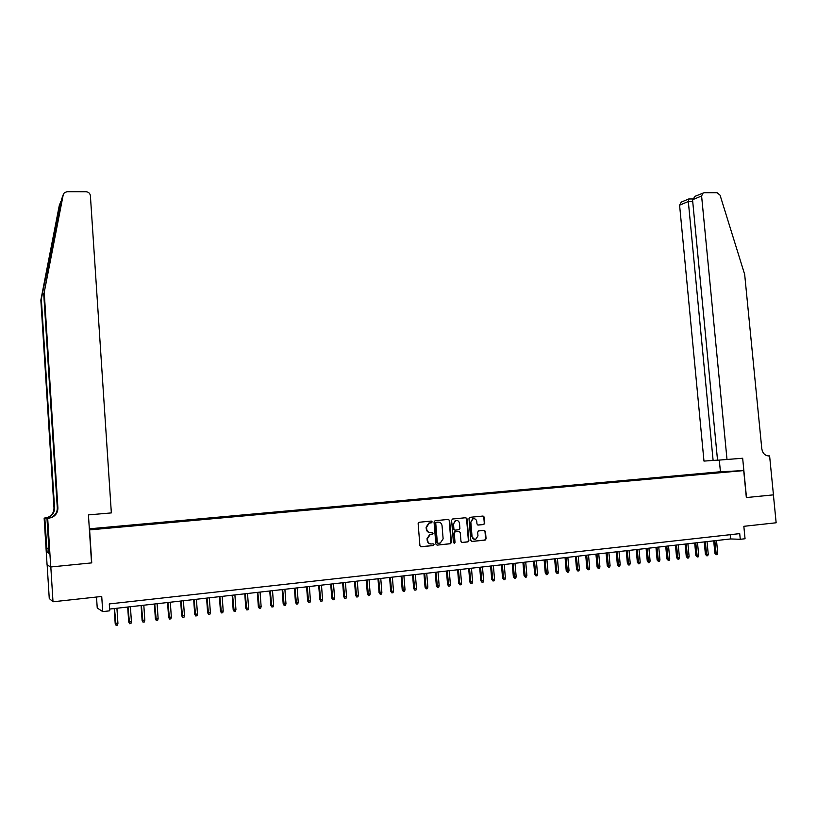 <?xml version="1.0" encoding="UTF-8"?>
<svg xmlns="http://www.w3.org/2000/svg" width="817" height="817" viewBox="0 0 817 817"><rect width="100%" height="100%" fill="white"/><g stroke="black" fill="none" stroke-linecap="round" stroke-linejoin="round"><path stroke-width="1.23" d="M432.173 521.859L431.305 521.072L419.182 522.257L418.13 523.595L419.918 545.695L421.163 546.798L433.306 545.531L434.031 544.592L433.163 543.816L431.601 543.979C429.364 543.969 428.047 542.794 427.628 540.435L427.475 538.597L430.283 534.4L432.489 534.134L433.102 533.215L432.234 532.439L430.671 532.592C428.435 532.582 427.117 531.397 426.699 529.048L426.556 527.21L429.313 523.043L431.57 522.768L432.173 521.859M429.946 532.592C427.863 532.429 426.637 531.244 426.27 529.028L426.117 527.2L428.874 523.033L431.131 522.757L431.733 521.849L431.141 521.093M420.755 546.767L432.969 545.48L433.592 544.551L433.051 543.826M430.784 543.969C428.741 543.765 427.546 542.58 427.189 540.405L427.046 538.577L429.844 534.379L432.05 534.104L432.663 533.195L432.101 532.449M714.375 472.359L719.869 472.001L714.375 472.359M483.766 524.514L484.767 523.197L484.256 517.13L483.051 516.038L469.826 517.335L468.989 518.621L470.806 540.374L472.012 541.467L485.216 540.078L486.074 538.781L485.461 531.438L484.256 530.345L478.537 530.938L477.679 532.235L477.976 535.881L475.657 539.353C473.666 539.577 472.471 538.617 472.052 536.493L470.847 522.186L473.114 518.744C475.126 518.489 476.352 519.438 476.781 521.593L476.985 523.973L478.19 525.065L483.766 524.514L484.287 523.186L483.776 517.12L482.898 516.048M89.615 529.947L91.749 562.882L50.817 566.967L53.003 601.782L101.727 596.461L102.717 611.616L109.723 610.82L109.274 603.937L739.722 533.624L740.273 539.291L745.053 538.75L743.838 526.311L776.15 522.778L773.403 494.867L746.34 497.563L743.715 470.592L89.4 529.916M449.636 520.511L448.41 519.408L435.083 520.705L434.041 522.043L435.849 544.03L437.085 545.133L450.422 543.734L451.444 542.396L449.636 520.511L448.298 519.418M452.628 518.999L465.823 517.712L467.038 518.815L468.856 540.578L467.978 541.885L462.208 542.498L460.982 541.405L460.247 532.551L459.031 531.448L455.12 531.857L454.252 533.154L455.018 542.396L454.405 543.305L453.445 542.559L451.607 520.327L452.628 518.999M53.003 601.782L49.255 598.473L47.151 564.966M95.191 528.548L101.798 527.894L95.191 528.548M89.329 528.813L720.288 471.766L743.715 470.592M708.737 473.666L708.666 472.91L105.454 527.476L106.598 528.058M708.666 472.91L726.905 472.012L109.968 527.966L93.659 529.222L91.524 528.946L106.516 527.588M96.518 597.033L97.233 607.991L102.717 611.616M109.611 609.073L730.582 538.944L740.273 539.291M730.173 534.696L730.582 538.944M713.333 473.247L712.965 472.696M437.085 545.133L449.973 543.703L450.994 542.365L449.187 520.511M436.472 522.298L435.747 523.227L437.32 542.519L438.188 543.285L440.302 543.029L443.131 538.842L442.048 525.678C441.64 523.34 440.322 522.155 438.116 522.134L435.9 522.308L435.747 523.227M437.932 543.274L436.881 542.488L435.308 523.217M436.023 522.288L437.667 522.124M461.809 542.457L467.518 541.855L468.386 540.548L466.578 518.805L465.69 517.733M458.868 531.438L454.66 531.836L453.803 533.133L455.018 542.396M454.405 543.305L454.558 542.365M459.491 523.37C459.052 521.195 457.816 520.245 455.774 520.5L453.496 523.963L453.915 529.028L455.14 530.131L459.042 529.722L459.91 528.425L459.491 523.37M456.325 520.409L455.314 520.49L453.496 523.963M454.844 530.121L453.455 529.008L453.037 523.952M477.843 525.045L483.286 524.504M473.625 518.662L472.645 518.734L470.847 522.186M474.616 539.404L471.583 536.473L470.388 522.175M471.623 541.436L484.736 540.047L485.594 538.75L484.981 531.418L484.144 530.356M117.924 623.391L117.423 625.148L116.075 625.311L115.187 623.483L117.924 623.391L116.923 608.257M116.075 625.311L114.482 608.532M115.187 623.483L114.206 608.563M61.561 199.562L41.33 298.981L54.555 507.908C54.596 512.157 52.635 515.272 48.693 517.263L44.138 518.131L47.08 564.925L50.746 566.978L91.545 562.903L88.43 514.894L111.347 512.913L90.391 195.682C89.993 193.282 88.522 191.964 85.999 191.719L67.096 191.689L64.318 192.751L63.236 194.712L44.23 292.353L57.895 507.837C57.946 512.208 55.924 515.425 51.849 517.488L47.692 518.427L50.746 566.978M44.23 292.353L61.857 198.531M41.33 298.981L40.85 300.094L53.993 507.919C54.034 512.147 52.094 515.241 48.162 517.232L44.904 518.07M48.479 518.356L51.287 517.447C55.342 515.404 57.343 512.198 57.302 507.847L43.709 293.528M60.775 201.513L59.222 205.802L40.85 300.094M47.692 518.427L46.967 518.366L48.908 549.106M48.949 552.261L47.11 552.435L49.01 553.252L48.754 549.126M47.11 552.435L44.812 518.192L44.138 518.131M46.967 518.366L48.714 518.213M50.828 517.641L45.415 518.111M50.736 517.682L44.812 518.192M59.222 205.802L59.59 204.791M46.702 548.33L48.846 548.125M48.846 548.197L46.855 548.381M727.018 459.593L701.599 195.978L692.55 199.756L717.54 460.216L742.663 458.245L746.483 497.553L773.444 494.857L769.604 455.906L768.623 455.978M695.502 196.121L704.142 192.689L717.091 192.71L720.073 195.202L744.675 274.441L761.791 448.727C762.649 453.415 765.09 455.825 769.093 455.947L769.604 455.906M720.431 471.756L719.307 460.094M713.118 460.502L688.322 201.523L679.591 205.169L703.978 461.094L717.53 460.124M679.591 205.169L681.255 202.116M703.11 192.914L701.599 195.978M688.966 198.98L688.322 201.523L692.714 201.523M695.196 196.254L692.55 199.756M131.425 621.808L130.934 623.565L129.586 623.718L128.688 621.9L131.425 621.808L130.414 606.725M129.586 623.718L127.993 607M128.688 621.9L127.697 607.031M144.823 620.236L144.333 621.982L142.995 622.146L142.087 620.328L144.823 620.236L143.812 605.213M142.995 622.146L141.412 605.489M142.087 620.328L141.096 605.52M158.13 618.683L157.64 620.42L156.313 620.573L155.383 618.775L158.13 618.683L157.109 603.712M156.313 620.573L154.73 603.977M155.383 618.775L154.382 604.018M171.335 617.131L170.845 618.867L169.528 619.02L168.588 617.233L171.335 617.131L170.314 602.221M169.528 619.02L167.945 602.486M168.588 617.233L167.577 602.527M184.448 615.599L183.948 617.325L182.64 617.478L181.691 615.691L184.448 615.599L183.416 600.74M182.64 617.478L181.068 601.006M181.691 615.691L180.68 601.046M197.459 614.078L196.968 615.793L195.671 615.947L194.701 614.17L197.459 614.078L196.427 599.269M195.671 615.947L194.089 599.535M194.701 614.17L193.69 599.586M210.377 612.566L209.887 614.272L208.601 614.425L207.62 612.658L210.377 612.566L209.336 597.809M208.601 614.425L207.018 598.075M207.62 612.658L206.599 598.126M223.204 611.055L222.714 612.77L221.427 612.913L220.437 611.157L223.204 611.055L222.163 596.369M221.427 612.913L219.855 596.624M220.437 611.157L219.416 596.676M235.939 609.564L235.439 611.269L234.173 611.422L233.172 609.666L235.939 609.564L234.887 594.929M234.173 611.422L232.6 595.184M233.172 609.666L232.14 595.236M248.582 608.083L248.082 609.778L246.826 609.931L245.805 608.185L248.582 608.083L247.52 593.499M246.826 609.931L245.253 593.755M245.805 608.185L244.773 593.816M261.134 606.612L260.633 608.308L259.387 608.451L258.356 606.714L261.134 606.612L260.072 592.08M259.387 608.451L257.815 592.335M258.356 606.714L257.314 592.396M273.593 605.152L273.092 606.837L271.857 606.99L270.815 605.264L273.593 605.152L272.521 590.681M271.857 606.99L270.284 590.926M270.815 605.264L269.763 590.987M285.96 603.712L285.47 605.387L284.234 605.53L283.182 603.814L285.96 603.712L284.888 589.282M284.234 605.53L282.672 589.527M283.182 603.814L282.131 589.588M298.246 602.272L297.756 603.937L296.53 604.08L295.468 602.374L298.246 602.272L297.174 587.893M296.53 604.08L294.968 588.138M295.468 602.374L294.406 588.209M310.45 600.842L309.949 602.507L308.734 602.65L307.662 600.944L310.45 600.842L309.367 586.514M308.734 602.65L307.182 586.759M307.662 600.944L306.6 586.831M322.562 599.423L322.061 601.077L320.856 601.22L319.774 599.525L322.562 599.423L321.479 585.146M320.856 601.22L319.304 585.391M319.774 599.525L318.712 585.462M334.592 598.013L334.092 599.668L332.897 599.811L331.804 598.115L334.592 598.013L333.499 583.787M332.897 599.811L331.345 584.032M331.804 598.115L330.732 584.104M346.531 596.614L346.04 598.258L344.845 598.401L343.743 596.716L346.531 596.614L345.438 582.439M344.845 598.401L343.293 582.684M343.743 596.716L342.66 582.756M358.387 595.225L357.897 596.87L356.712 597.002L355.599 595.338L358.387 595.225L357.295 581.101M356.712 597.002L355.17 581.347M355.599 595.338L354.517 581.418M370.172 593.847L369.672 595.481L368.498 595.624L367.374 593.959L370.172 593.847L369.07 579.774M368.498 595.624L366.956 580.009M367.374 593.959L366.292 580.09M381.866 592.468L381.376 594.102L380.211 594.245L379.068 592.58L381.866 592.468L380.763 578.456M380.211 594.245L378.659 578.691M379.068 592.58L377.985 578.763M393.488 591.11L392.987 592.744L391.833 592.876L390.689 591.222L393.488 591.11L392.374 577.139M391.833 592.876L390.291 577.374M390.689 591.222L389.597 577.456M405.018 589.762L404.527 591.385L403.373 591.518L402.219 589.874L405.018 589.762L403.904 575.842M403.373 591.518L401.831 576.067M402.219 589.874L401.127 576.148M416.476 588.414L415.986 590.037L414.842 590.17L413.678 588.536L416.476 588.414L415.363 574.545M414.842 590.17L413.3 574.78M413.678 588.536L412.575 574.862M427.853 587.086L427.362 588.7L426.229 588.832L425.054 587.198L427.853 587.086L426.729 573.258M426.229 588.832L424.687 573.493M425.054 587.198L423.952 573.575M439.158 585.758L438.668 587.372L437.534 587.505L436.349 585.881L439.158 585.758L438.035 571.982M437.534 587.505L436.002 572.217M436.349 585.881L435.247 572.298M450.381 584.441L449.891 586.044L448.768 586.177L447.573 584.563L450.381 584.441L449.258 570.715M448.768 586.177L447.236 570.94M447.573 584.563L446.47 571.032M461.534 583.144L461.043 584.737L459.93 584.87L458.725 583.256L461.534 583.144L460.4 569.459M459.93 584.87L458.398 569.684M458.725 583.256L457.612 569.776M472.604 581.847L472.114 583.43L471.011 583.563L469.795 581.959L472.604 581.847L471.47 568.203M471.011 583.563L469.479 568.428M469.795 581.959L468.682 568.52M483.613 580.55L483.113 582.143L482.02 582.266L480.794 580.673L483.613 580.55L482.469 566.967M482.02 582.266L480.498 567.182M480.794 580.673L479.671 567.284M494.54 579.273L494.04 580.856L492.957 580.979L491.722 579.396L494.54 579.273L493.397 565.732M492.957 580.979L491.436 565.956M491.722 579.396L490.598 566.048M505.386 578.007L504.896 579.58L503.813 579.702L502.578 578.13L505.386 578.007L504.242 564.506M503.813 579.702L502.292 564.721M502.578 578.13L501.444 564.823M516.17 576.741L515.68 578.313L514.608 578.436L513.362 576.863L516.17 576.741L515.016 563.291M514.608 578.436L513.086 563.505M513.362 576.863L512.228 563.607M526.883 575.485L526.393 577.047L525.321 577.18L524.065 575.607L526.883 575.485L525.729 562.076M525.321 577.18L523.809 562.29M524.065 575.607L522.931 562.392M537.525 574.239L537.035 575.801L535.972 575.924L534.706 574.361L537.525 574.239L536.371 560.881M535.972 575.924L534.461 561.095M534.706 574.361L533.572 561.187M548.095 573.003L547.604 574.555L546.542 574.678L545.276 573.125L548.095 573.003L546.93 559.686M546.542 574.678L545.031 559.9M545.276 573.125L544.132 560.002M558.593 571.767L558.103 573.32L557.051 573.442L555.774 571.9L558.593 571.767L557.429 558.501M557.051 573.442L555.55 558.705M555.774 571.9L554.631 558.818M569.03 570.552L568.53 572.094L567.498 572.217L566.212 570.674L569.03 570.552L567.856 557.317M567.498 572.217L565.987 557.531M566.212 570.674L565.058 557.633M579.396 569.337L578.896 570.879L577.864 571.001L576.577 569.459L579.396 569.337L578.222 556.152M577.864 571.001L576.363 556.357M576.577 569.459L575.423 556.469M589.69 568.132L589.2 569.663L588.169 569.786L586.872 568.254L589.69 568.132L588.516 554.988M588.169 569.786L586.667 555.192M586.872 568.254L585.718 555.305M599.923 566.927L599.423 568.458L598.412 568.581L597.104 567.059L599.923 566.927L598.749 553.834M598.412 568.581L596.91 554.038M597.104 567.059L595.94 554.151M610.085 565.742L609.594 567.264L608.583 567.386L607.266 565.864L610.085 565.742L608.91 552.68M608.583 567.386L607.082 552.884M607.266 565.864L606.102 552.997M620.185 564.557L619.694 566.079L618.683 566.191L617.366 564.69L620.185 564.557L619 551.546M618.683 566.191L617.192 551.751M617.366 564.69L616.202 551.863M630.213 563.383L629.723 564.894L628.722 565.017L627.395 563.516L630.213 563.383L629.039 550.413M628.722 565.017L627.231 550.617M627.395 563.516L626.231 550.729M640.191 562.208L639.701 563.72L638.7 563.842L637.372 562.341L640.191 562.208L639.006 549.279M638.7 563.842L637.209 549.484M637.372 562.341L636.198 549.596M650.097 561.054L649.607 562.556L648.616 562.678L647.278 561.187L650.097 561.054L648.912 548.166M648.616 562.678L647.125 548.37M647.278 561.187L646.104 548.483M659.942 559.9L659.452 561.402L658.471 561.514L657.123 560.033L659.942 559.9L658.747 547.053M658.471 561.514L656.98 547.257M657.123 560.033L655.949 547.37M669.726 558.757L669.235 560.248L668.255 560.37L666.897 558.889L669.726 558.757L668.531 545.95M668.255 560.37L666.774 546.144M666.897 558.889L665.732 546.267M679.438 557.613L678.947 559.104L677.987 559.226L676.619 557.745L679.438 557.613L678.243 544.847M677.987 559.226L676.507 545.051M676.619 557.745L675.445 545.164M689.099 556.479L688.608 557.97L687.648 558.082L686.28 556.612L689.099 556.479L687.904 543.765M687.648 558.082L686.168 543.959M686.28 556.612L685.106 544.081M698.698 555.356L698.208 556.847L697.258 556.959L695.88 555.489L698.698 555.356L697.504 542.672M697.258 556.959L695.778 542.866M695.88 555.489L694.695 542.988M708.237 554.243L707.747 555.723L706.797 555.836L705.418 554.375L708.237 554.243L707.042 541.6M706.797 555.836L705.326 541.794M705.418 554.375L704.234 541.916M717.714 553.129L717.234 554.61L716.284 554.712L714.895 553.262L717.714 553.129L716.519 540.527M716.284 554.712L714.814 540.721M714.895 553.262L713.711 540.844M47.039 269.702L47.366 274.778M54.555 507.908L53.993 507.919M57.302 507.847L57.895 507.837M63.236 194.712L61.612 199.195M51.287 517.447L51.849 517.488M48.693 517.263L48.162 517.232M681.082 202.197L688.7 198.991M692.602 198.98L688.721 198.98"/></g></svg>
